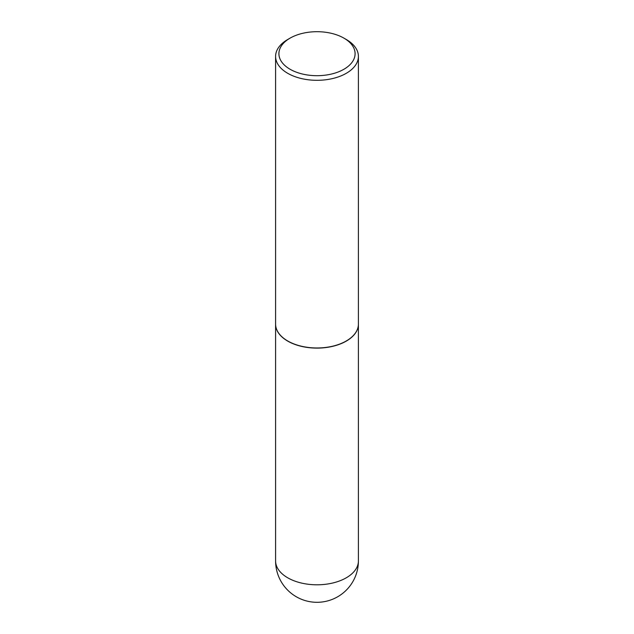 <?xml version="1.0" encoding="UTF-8"?>
<svg xmlns="http://www.w3.org/2000/svg" width="634" height="634" viewBox="0 0 634 634"><rect width="100%" height="100%" fill="white"/><g stroke="black" fill="none" stroke-linecap="round" stroke-linejoin="round"><path stroke-width="0.95" d="M275.592 324.132A41.408 23.91 0 0 0 275.592 324.196A41.408 23.91 0 0 0 287.717 341.108A41.408 23.91 0 0 0 332.85 346.291A41.408 23.91 0 0 0 358.408 324.196A41.408 23.91 0 0 0 358.408 324.132M290.063 38.143A38.095 22 0 0 0 290.063 69.249A38.095 22 0 0 0 343.937 69.249A38.095 22 0 0 0 343.937 38.143A38.095 22 0 0 0 290.063 38.143L287.717 39.498A41.408 23.91 0 0 0 275.592 56.402L275.592 324.061A41.408 23.91 0 0 0 287.717 340.973L287.836 341.037A41.25 23.815 0 0 0 346.164 341.037A41.25 23.815 0 0 0 346.227 341.005M287.836 341.037L287.717 340.973A41.408 23.91 0 0 0 346.283 340.973A41.408 23.91 0 0 0 358.408 324.061L358.408 56.402A41.408 23.91 0 0 0 346.283 39.498L343.937 38.143L346.283 39.498M275.592 56.402A41.408 23.91 0 0 0 287.717 73.306A41.408 23.91 0 0 0 332.85 78.489A41.408 23.91 0 0 0 358.408 56.402M358.408 560.892A41.408 41.408 0 0 1 337.708 596.752A41.408 41.408 0 0 1 275.592 560.892A41.408 23.91 0 0 0 287.717 577.796A41.408 23.91 0 0 0 346.283 577.796A41.408 23.91 0 0 0 358.408 560.892L358.408 324.196M275.592 560.892L275.592 324.196"/></g></svg>
